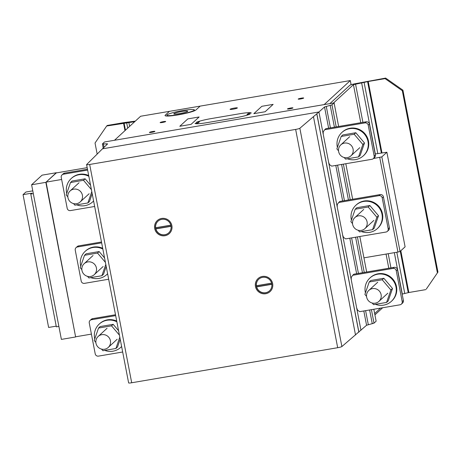 <?xml version="1.0" encoding="UTF-8"?>
<svg xmlns="http://www.w3.org/2000/svg" width="461" height="461" viewBox="0 0 461 461"><rect width="100%" height="100%" fill="white"/><g stroke="black" fill="none" stroke-linecap="round" stroke-linejoin="round"><path stroke-width="0.69" d="M90.552 185.184L85.141 178.805L72.141 181.017L70.504 182.521L66.188 194.951L67.836 196.893M73.512 203.578L74.866 205.174L87.867 202.961L91.797 191.643M92.194 193.706L89.503 201.463L87.867 202.961M91.405 189.615L83.504 180.309L70.504 182.521M85.141 178.805L83.504 180.309M80.001 202.114A7.462 7.284 -132.6 0 0 80.733 191.724A7.462 7.284 -132.6 0 0 70.124 190.94A7.462 7.284 -132.6 0 0 69.611 201.134A7.462 7.284 -132.6 0 0 80.001 202.114M88.84 176.292A15.853 15.478 -132.6 0 0 78.975 174.736A15.853 15.478 -132.6 0 0 71.225 178.528A15.853 15.478 -132.6 0 0 66.586 192.819A15.853 15.478 -132.6 0 0 66.718 193.43M71.225 178.528L71.697 178.09A15.853 15.478 47.4 0 1 88.696 175.549M93.6 201.008A15.853 15.478 47.4 0 1 93.151 201.44L92.678 201.872A15.853 15.478 -132.6 0 0 93.589 200.961M76.733 204.857A15.853 15.478 -132.6 0 0 92.678 201.872M104.566 257.947L99.15 251.568L86.155 253.781L84.519 255.285L80.202 267.72L81.851 269.656M87.527 276.341L88.881 277.943L101.881 275.73L105.811 264.407M106.209 266.47L103.512 274.226L101.881 275.73M105.419 262.378L97.519 253.072L84.519 255.285M99.15 251.568L97.519 253.072M94.015 274.883A7.462 7.284 -132.6 0 0 94.747 264.487A7.462 7.284 -132.6 0 0 84.138 263.704A7.462 7.284 -132.6 0 0 83.625 273.897A7.462 7.284 -132.6 0 0 94.015 274.883M102.855 249.055A15.853 15.478 -132.6 0 0 92.984 247.505A15.853 15.478 -132.6 0 0 85.233 251.291A15.853 15.478 -132.6 0 0 80.6 265.582A15.853 15.478 -132.6 0 0 80.727 266.199M85.233 251.291L85.711 250.859A15.853 15.478 47.4 0 1 102.711 248.318M107.615 273.771A15.853 15.478 47.4 0 1 107.165 274.203L106.693 274.641A15.853 15.478 -132.6 0 0 107.603 273.725M90.748 277.62A15.853 15.478 -132.6 0 0 106.687 274.641M118.575 330.71L113.164 324.337L100.164 326.549L98.533 328.048L94.211 340.483L95.859 342.425M101.535 349.104L102.895 350.706L115.89 348.493L119.82 337.17M120.217 339.233L117.526 346.989L115.89 348.493M119.434 335.147L111.527 325.835L98.533 328.048M113.164 324.337L111.527 325.835M108.03 347.646A7.462 7.284 -132.6 0 0 108.761 337.256A7.462 7.284 -132.6 0 0 98.147 336.467A7.462 7.284 -132.6 0 0 97.64 346.66A7.462 7.284 -132.6 0 0 108.03 347.646M116.864 321.818A15.853 15.478 -132.6 0 0 106.998 320.268A15.853 15.478 -132.6 0 0 99.248 324.06A15.853 15.478 -132.6 0 0 94.609 338.345A15.853 15.478 -132.6 0 0 94.741 338.962M99.248 324.06L99.726 323.622A15.853 15.478 47.4 0 1 116.725 321.081M121.623 346.539A15.853 15.478 47.4 0 1 121.18 346.966L120.701 347.404A15.853 15.478 -132.6 0 0 121.618 346.488M104.762 350.389A15.853 15.478 -132.6 0 0 120.701 347.404M61.636 179.479L46.088 182.13L56.075 172.95L87.181 167.654M56.34 172.904L45.846 182.349L31.607 184.769L61.382 339.394L75.627 336.968L46.088 182.13M75.863 336.755L91.411 334.104M75.627 336.968L45.846 182.349M31.607 184.769L42.066 175.157L56.311 172.731M33.307 193.614L30.778 194.046L31.728 193.176L23.05 194.651L25.902 192.03L32.777 190.86M58.881 326.411L56.346 326.843L30.778 194.046M56.213 326.152L48.624 327.448L23.05 194.651M115.671 315.618L91.451 319.738A2.801 2.731 -132.6 0 0 89.261 322.93L95.214 353.858A2.801 2.731 47.4 0 0 98.452 356.123L122.678 352.002M90.079 320.407L91.266 319.317A2.801 2.731 47.4 0 1 92.638 318.649L115.504 314.754M87.648 170.086L63.422 174.212A2.801 2.731 -132.6 0 0 61.238 177.404L67.191 208.326A2.801 2.731 47.4 0 0 70.429 210.591L94.655 206.47M62.056 174.88L63.243 173.785A2.801 2.731 47.4 0 1 64.615 173.117L87.481 169.227M101.656 242.855L77.436 246.975A2.801 2.731 -132.6 0 0 75.247 250.167L81.205 281.089A2.801 2.731 47.4 0 0 84.444 283.359L108.663 279.233M76.071 247.643L77.258 246.554A2.801 2.731 47.4 0 1 78.624 245.886L101.495 241.99M351.259 279.47L351.236 277.407L352.694 275.28L393.003 268.417A2.801 2.731 47.4 0 1 396.241 270.688L402.194 301.609A2.801 2.731 -132.6 0 1 401.375 304.133L402.568 303.038A2.801 2.731 47.4 0 0 403.387 300.52L402.194 301.609M403.387 300.52L397.428 269.593A2.801 2.731 -132.6 0 0 394.19 267.328L353.881 274.186L352.694 275.28M356.797 308.213L357.54 310.149L359.701 311.665L400.01 304.802A2.801 2.731 -132.6 0 0 401.375 304.133M323.236 133.938L323.213 131.881L324.671 129.748L364.979 122.891A2.801 2.731 47.4 0 1 368.218 125.156L374.171 156.083A2.801 2.731 -132.6 0 1 373.352 158.601L374.539 157.512A2.801 2.731 47.4 0 0 375.358 154.988L374.171 156.083M375.358 154.988L369.405 124.067A2.801 2.731 -132.6 0 0 366.167 121.796L325.858 128.659L324.671 129.748M328.768 162.681L329.517 164.617L331.678 166.133L371.987 159.275A2.801 2.731 -132.6 0 0 373.352 158.601M337.25 206.707L337.227 204.644L338.679 202.517L378.988 195.654A2.801 2.731 47.4 0 1 382.227 197.925L388.185 228.846A2.801 2.731 -132.6 0 1 387.367 231.37L388.554 230.275A2.801 2.731 47.4 0 0 389.372 227.751L388.185 228.846M389.372 227.751L383.419 196.83A2.801 2.731 -132.6 0 0 380.181 194.565L339.872 201.422L338.679 202.517M342.782 235.444L343.531 237.386L345.687 238.896L385.995 232.039A2.801 2.731 -132.6 0 0 387.367 231.37M386.572 302.428L388.202 300.924L392.518 288.488L383.84 278.271L382.209 279.769L390.888 289.992L386.572 302.428L373.571 304.64L372.217 303.038M392.518 288.488L390.888 289.992M366.541 296.36L364.893 294.418L369.209 281.982L382.209 279.769M383.84 278.271L370.846 280.484L369.209 281.982M366.916 293.323A7.462 7.284 47.4 0 1 377.876 289.79A7.462 7.284 47.4 0 1 371.474 302.808A7.462 7.284 47.4 0 1 366.916 293.323M365.423 292.896A15.853 15.478 47.4 0 1 365.291 292.28A15.853 15.478 47.4 0 1 369.929 277.995A15.853 15.478 47.4 0 1 377.674 274.203A15.853 15.478 47.4 0 1 396.016 287.047A15.853 15.478 47.4 0 1 391.383 301.338A15.853 15.478 47.4 0 1 375.438 304.323M391.383 301.338L391.856 300.9A15.853 15.478 -132.6 0 0 396.495 286.615A15.853 15.478 -132.6 0 0 385.932 274.422A15.853 15.478 -132.6 0 0 370.402 277.557L369.929 277.995M372.557 229.664L374.194 228.16L378.51 215.725L369.831 205.502L368.195 207.006L376.873 217.229L372.557 229.664L359.563 231.871L358.203 230.275M378.51 215.725L376.873 217.229M352.527 223.591L350.879 221.655L355.195 209.219L368.195 207.006M369.831 205.502L356.831 207.715L355.195 209.219M352.901 220.554A7.462 7.284 47.4 0 1 363.862 217.027A7.462 7.284 47.4 0 1 357.465 230.045A7.462 7.284 47.4 0 1 352.901 220.554M351.409 220.133A15.853 15.478 47.4 0 1 351.276 219.517A15.853 15.478 47.4 0 1 355.915 205.226A15.853 15.478 47.4 0 1 363.666 201.44A15.853 15.478 47.4 0 1 382.008 214.284A15.853 15.478 47.4 0 1 377.369 228.575A15.853 15.478 47.4 0 1 361.424 231.555M377.369 228.575L377.841 228.137A15.853 15.478 -132.6 0 0 382.48 213.846A15.853 15.478 -132.6 0 0 371.923 201.659A15.853 15.478 -132.6 0 0 356.388 204.788L355.915 205.226M358.543 156.896L360.179 155.397L364.495 142.962L355.817 132.739L354.181 134.243L362.865 144.466L358.543 156.896L345.548 159.108L344.188 157.512M364.495 142.962L362.865 144.466M338.518 150.828L336.87 148.886L341.186 136.456L354.181 134.243M355.817 132.739L342.817 134.952L341.186 136.456M338.893 147.791A7.462 7.284 47.4 0 1 349.853 144.264A7.462 7.284 47.4 0 1 343.451 157.282A7.462 7.284 47.4 0 1 338.893 147.791M337.394 147.364A15.853 15.478 47.4 0 1 337.262 146.748A15.853 15.478 47.4 0 1 341.901 132.463A15.853 15.478 47.4 0 1 349.651 128.671A15.853 15.478 47.4 0 1 367.993 141.521A15.853 15.478 47.4 0 1 363.354 155.806A15.853 15.478 47.4 0 1 347.415 158.791M363.354 155.806L363.833 155.369A15.853 15.478 -132.6 0 0 368.472 141.083A15.853 15.478 -132.6 0 0 357.909 128.896A15.853 15.478 -132.6 0 0 342.379 132.025L341.901 132.463M97.138 153.957L95.035 143.014L106.693 126.003L134.721 121.675M135.315 121.128L124.13 122.586L107.286 125.455L106.693 126.003M124.977 130.63L123.536 123.133M125.455 130.192L124.084 123.07M127.709 128.123L126.712 122.937M129.61 126.377L128.896 122.666M426.292 289.099L437.95 272.082L426.292 289.099M437.95 272.082L402.92 90.172L385.655 78.082L385.062 78.624L402.326 90.719L402.92 90.172M437.356 272.63L402.326 90.719M329.874 103.621L349.824 85.291A5.595 0.645 169.1 0 1 356.14 83.55L385.655 78.082M385.062 78.624L368.218 81.493L353.437 84.674L333.493 103.01M402.148 294.095L408.855 292.51L400.816 250.761M381.962 152.85L368.218 81.493M408.855 292.51L425.699 289.641M408.239 292.643L400.269 251.262M381.339 152.954L367.601 81.626M404.77 293.548L396.817 252.242M377.813 153.553L364.132 82.531M402.309 294.072L394.334 252.668M375.329 153.98L361.672 83.049M390.94 267.881L388.208 253.711M362.911 122.349L355.546 84.092M388.79 268.244L386.059 254.074M360.767 122.718L353.437 84.674M374.66 313.538L380.561 308.109M375.173 154.003L386.883 152.234L381.829 156.878L373.433 158.526M363.936 257.837L397.941 252.052L400.044 251.47L405.098 246.831L386.883 152.234M400.044 251.47L381.829 156.878M397.941 252.052L379.72 157.46M258.777 279.182A7.929 7.739 -132.6 0 0 256.414 285.734L271.633 283.146M256.512 285.716A7.929 7.739 -132.6 0 0 256.714 286.742L271.846 284.166M263.15 277.257A7.929 7.739 -132.6 0 0 261.692 292.458A7.929 7.739 -132.6 0 0 271.777 283.751A7.929 7.739 -132.6 0 0 263.15 277.257M258.068 278.559A8.857 8.65 47.4 0 1 272.745 284.235A8.857 8.65 47.4 0 1 265.115 293.807A8.857 8.65 47.4 0 1 258.068 278.559A8.857 8.65 -132.6 0 0 265.15 293.778A8.857 8.65 -132.6 0 0 270.071 291.594M155.737 227.717A7.929 7.739 -132.6 0 0 155.939 228.748L171.071 226.172M168.726 232.857A7.929 7.739 -132.6 0 1 155.847 228.829L155.939 228.748M155.634 228.368A7.929 7.739 -132.6 0 0 168.68 232.897A7.929 7.739 -132.6 0 0 162.376 219.257A7.929 7.739 -132.6 0 0 155.634 228.368M157.31 220.548A8.857 8.65 -132.6 0 0 164.37 235.784A8.857 8.65 -132.6 0 0 169.296 233.594M171.97 226.242A8.857 8.65 47.4 0 1 164.341 235.807A8.857 8.65 47.4 0 1 157.293 220.565A8.857 8.65 47.4 0 1 171.97 226.242M157.996 221.182A7.929 7.739 -132.6 0 0 155.639 227.734L170.858 225.147M155.847 228.829L171.077 226.236M271.852 284.235L256.621 286.828A7.929 7.739 -132.6 0 0 269.501 290.851M373.836 309.256L376.136 321.196L374.009 323.149L366.57 325.253L341.889 346.551A3.734 0.432 169.1 0 1 337.688 347.703L131.702 382.763A3.728 0.432 169.1 0 1 128.631 382.918L86.593 164.629A3.728 0.432 169.1 0 1 86.633 164.548L102.463 148.822L318.937 111.983L299.852 128.262A3.734 0.432 169.1 0 1 295.651 129.414L89.665 164.468A3.728 0.432 169.1 0 1 86.593 164.629M360.975 330.278L318.937 111.983L102.463 148.822L107.62 143.878L102.411 143.924L104.538 141.971L334.098 102.907L331.972 104.86L324.532 106.958L318.937 111.983L360.975 330.278M358.894 332.145L316.857 113.85M366.57 325.253L363.815 310.962M356.641 273.719L349.801 238.199M342.632 200.956L335.792 165.43M328.618 128.187L324.532 106.958M368.31 324.671L365.613 310.656M358.439 273.413L351.599 237.893M344.425 200.644L337.585 165.124M330.416 127.881L326.273 106.376M372.269 323.737L369.618 309.976M362.444 272.728L355.604 237.208M348.435 199.965L341.595 164.444M334.421 127.201L330.232 105.442M374.009 323.149L371.41 309.671M364.242 272.422L357.402 236.902M350.227 199.659L343.387 164.139M336.219 126.896L331.972 104.86M366.662 272.013L359.822 236.493M352.653 199.25L345.813 163.724M338.639 126.481L334.098 102.907M106.819 144.639L106.652 143.751M104.013 147.336L103.379 144.051M103.212 148.102L102.411 143.924M382.665 307.752L374.92 314.875M114.478 140.282L140.634 116.247L350.314 80.56L324.158 104.595L114.478 140.282M351.115 84.72L350.314 80.56M256.506 286.932L271.834 284.328M256.293 285.843L271.621 283.238M170.847 225.239L155.518 227.843M171.054 226.328L155.732 228.938M265.726 293.726A8.857 8.65 -132.6 0 0 270.665 279.499A8.857 8.65 -132.6 0 0 255.797 282.028A8.857 8.65 -132.6 0 0 265.726 293.726M265.553 292.816A7.929 7.739 -132.6 0 0 269.973 280.086A7.929 7.739 -132.6 0 0 256.668 282.351A7.929 7.739 -132.6 0 0 265.553 292.816M164.952 235.727A8.857 8.65 -132.6 0 0 169.89 221.499A8.857 8.65 -132.6 0 0 155.023 224.034A8.857 8.65 -132.6 0 0 164.952 235.727M164.779 234.816A7.929 7.739 -132.6 0 0 169.199 222.087A7.929 7.739 -132.6 0 0 155.887 224.351A7.929 7.739 -132.6 0 0 164.779 234.816M195.049 123.45A13.986 1.619 -10.9 0 0 206.482 122.73L235.398 117.809A13.986 1.619 -10.9 0 0 250.104 114.086L246.975 114.616L248.168 113.521L251.291 112.991A13.986 1.619 -10.9 0 0 239.858 113.711L210.936 118.633A13.986 1.619 -10.9 0 0 196.236 122.361L199.359 121.831L198.172 122.92L195.049 123.45M169.412 111.349L165.245 115.175A15.853 1.832 -10.9 0 0 178.044 114.893A15.853 1.832 -10.9 0 0 195.965 109.954L200.143 106.116M265.115 111.752L253.821 113.671L261.842 106.301L273.143 104.376L265.115 111.752M191.096 124.349L179.802 126.268L187.823 118.898L199.123 116.973L191.096 124.349M287.497 108.882A2.801 0.323 -10.9 0 0 291.179 108.548A2.801 0.323 -10.9 0 0 291.951 107.839A2.801 0.323 -10.9 0 0 287.497 108.882M298.227 99.023A2.795 0.323 -10.9 0 0 301.909 98.683A2.795 0.323 -10.9 0 0 302.681 97.974A2.795 0.323 -10.9 0 0 298.227 99.023M230.125 109.24A3.728 0.432 -10.9 0 0 235.035 108.79A3.728 0.432 -10.9 0 0 236.067 107.845A3.728 0.432 -10.9 0 0 230.125 109.24M149.445 132.382A2.801 0.323 -10.9 0 0 153.127 132.042A2.801 0.323 -10.9 0 0 153.899 131.333A2.801 0.323 -10.9 0 0 149.445 132.382M160.174 122.517A2.795 0.323 -10.9 0 0 163.857 122.182A2.795 0.323 -10.9 0 0 164.629 121.468A2.795 0.323 -10.9 0 0 160.174 122.517M167.107 114.864A13.986 1.619 -10.9 0 0 185.512 113.176A13.986 1.619 -10.9 0 0 189.373 109.626A13.986 1.619 -10.9 0 0 167.107 114.864M173.889 113.7A7.088 0.818 -10.9 0 0 183.213 112.847A7.088 0.818 -10.9 0 0 185.172 111.049A7.088 0.818 -10.9 0 0 173.889 113.7M92.638 318.649L91.451 319.738M64.615 173.117L63.422 174.212M78.624 245.886L77.436 246.975M394.19 267.328L393.003 268.417M397.428 269.593L396.241 270.688M366.167 121.796L364.979 122.891M369.405 124.067L368.218 125.156M380.181 194.565L378.988 195.654M383.419 196.83L382.227 197.925M131.702 382.763L89.665 164.468M337.688 347.703L295.651 129.414M358.831 332.202L316.793 113.907M355.517 335.009L313.48 116.714M341.889 346.551L299.852 128.262M80.22 201.924L89.14 193.729M79.044 182.74L70.124 190.935M94.234 274.687L103.149 266.493M93.053 255.509L84.138 263.704M108.249 347.45L117.163 339.256M107.067 328.272L98.153 336.467M377.743 282.207L368.829 290.401M387.839 293.19L378.925 301.385M363.735 209.438L354.814 217.632M373.831 220.427L364.91 228.621M349.72 136.675L340.806 144.869M359.816 147.664L350.902 155.858"/></g></svg>
